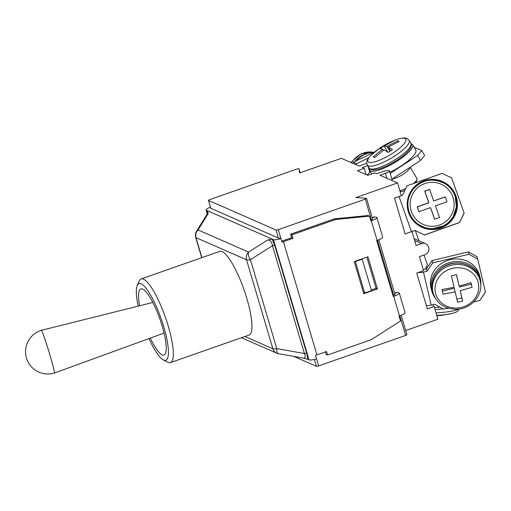 <?xml version="1.0" encoding="UTF-8"?>
<svg xmlns="http://www.w3.org/2000/svg" width="511" height="511" viewBox="0 0 511 511"><rect width="100%" height="100%" fill="white"/><g stroke="black" fill="none" stroke-linecap="round" stroke-linejoin="round"><path stroke-width="0.77" d="M462.666 301.036L457.594 302.25L455.186 291.89L443.094 294.208L442.015 289.584L454.1 287.271L451.411 275.838L456.483 274.624L459.172 286.058L470.982 282.666L472.062 287.291L460.251 290.682L462.666 301.036L461.848 297.932L456.866 299.12M460.251 290.682L461.848 297.932M455.186 291.89L454.228 288.249L442.366 291.078M472.062 287.291L471.244 284.18L459.3 287.035M470.899 282.692L471.244 284.18M459.172 286.058L456.4 274.65M435.148 297.945A25.065 22.829 -14.7 0 1 431.757 290.842A25.065 22.829 -14.7 0 1 450.21 262.399A25.065 22.829 -14.7 0 1 480.251 278.125A25.065 22.829 -14.7 0 1 480.378 278.661A25.065 22.829 -14.7 0 1 480.774 285.975M431.757 290.842L431.08 288.274A25.065 22.829 -14.7 0 1 449.533 259.831A25.065 22.829 -14.7 0 1 479.574 275.55L480.251 278.125M423.242 269.616L426.41 268.856L427.03 271.239L423.472 272.088A8.189 3.379 166.8 0 1 418.158 272.548L423.555 270.658L419.41 256.675L424.884 254.759A5.96 5.666 113.7 0 0 425.618 243.715A5.96 5.666 113.7 0 0 421.569 243.575L416.101 245.497L411.962 231.515L406.564 233.406L414.938 230.404L424.539 234.996L414.938 230.404M426.353 305.597A8.189 3.379 166.8 0 0 431.195 305.105L434.759 304.256L443.548 309.129L447.943 308.076M427.03 271.239L432.728 262.903L468.938 254.254L477.721 259.128L485.45 292.145L479.752 300.481L473.806 301.899M432.728 262.903L432.102 260.527L426.41 268.856M432.102 260.527L468.312 251.878L468.938 254.254M477.721 259.128L477.102 256.752L468.312 251.878M432.434 304.812L434.178 306.517L427.337 308.919L416.714 273.053L418.158 272.548M430.505 207.607L418.95 211.733L417.212 206.821L428.767 202.695L424.679 191.133L429.591 189.389L433.673 200.951L445.273 196.856L447.016 201.768L435.417 205.863L439.549 217.456L434.637 219.2L430.505 207.607L434.727 219.168M419.039 211.701L417.34 206.898L428.914 202.79L424.807 191.216L429.63 189.504M433.673 200.951L445.317 196.971M455.901 196.013A25.065 25.065 121.9 0 1 419.033 225.677A25.065 25.065 121.9 0 1 411.004 191.152A25.065 25.065 121.9 0 1 455.901 196.013M445.522 183.117L445.63 183.181A25.065 25.065 121.9 0 1 448.096 223.99A25.065 25.065 121.9 0 1 419.141 225.747L419.033 225.677M464.052 212.972L459.523 222.483L464.148 213.036L451.609 177.892L442.098 173.363L407.018 185.819L402.489 195.323L394.537 198.172M459.523 222.483L424.443 234.932M459.619 222.541L424.539 234.996M451.609 177.892L464.148 213.036M415.034 230.467L411.968 231.553M406.564 233.406L405.121 233.917L394.498 198.051L400.241 196.122M424.015 255.066L427.4 264.609L425.574 269.061M415.341 230.614L418.95 240.79M436.605 315.792L441.006 315.415M434.471 307.513A25.065 3.564 -2.8 0 0 440.003 307.162M410.314 167.365L416.931 178.569A11.542 2.925 149.4 0 1 416.976 179.438A11.542 2.925 149.4 0 1 413.437 183.538M405.772 188.438A11.542 2.925 149.4 0 1 399.858 190.667M392.109 179.061A11.542 2.925 -30.6 0 0 401.678 175.158A11.542 2.925 -30.6 0 0 409.56 168.681L410.454 167.046M382.624 149.142L379.826 148.746L384.119 145.935L386.916 146.331L397.699 140.819L399.168 141.464L388.386 146.976L392.505 149.608L388.213 152.419L384.093 149.787L374.633 157.535L373.164 156.89L382.624 149.142L383.333 150.343M388.386 146.976L390.64 150.79M397.699 140.819L398.305 141.847M386.916 146.331L389.855 151.301M384.119 145.935L387.76 152.099M411.131 143.712A25.065 6.356 149.4 0 1 411.687 143.898A25.065 6.356 149.4 0 1 412.62 144.677A25.065 6.356 149.4 0 1 394.268 162.894A25.065 6.356 149.4 0 1 369.453 170.169A25.065 6.356 149.4 0 1 369.332 168.4M412.62 144.677L415.788 150.036A25.065 6.356 149.4 0 1 389.874 172.284M416.976 179.438L416.146 182.267A9.307 2.363 149.4 0 1 415.999 182.631M404.75 190.577A9.307 2.363 149.4 0 1 400.675 191.401L400.036 191.261M370.283 171.581L368.271 174.04L366.936 174.915M417.653 155.453L420.585 160.416L424.622 155.478L421.69 150.515L417.653 155.453L390.212 173.421M421.69 150.515L414.108 147.194M420.585 160.416L391.918 179.182M405.708 170.157L399.532 174.2M366.068 174.538L364.228 168.336L362.344 167.512L367.665 165.647M370.596 220.043L371.388 219.762A1.859 0.377 -16.5 0 0 372.653 219.002L366.54 198.389A1.859 0.377 163.5 0 0 366.272 198.274L355.86 197.572L397.571 182.944L379.96 175.228L385.428 173.312A5.96 1.214 -16.5 0 0 389.459 170.885A5.96 1.214 -16.5 0 0 382.075 171.837L376.601 173.759L374.716 172.929L367.875 175.33L357.393 170.738L364.228 168.336M373.305 152.578A25.065 20.038 113.9 0 0 356.205 160.869M356.078 164.766L356.563 163.731L353.293 162.281L352.801 163.328M374.787 151.856L353.293 162.281M368.763 157.816L356.563 163.731M394.696 293.429L397.021 292.445A10.424 4.912 -112.9 0 0 395.865 292.624L394.613 293.154M372.334 217.948L374.665 216.964A10.424 4.912 -112.9 0 0 373.509 217.143L372.257 217.673M392.953 295.524L393.751 295.243A1.859 0.377 -16.5 0 0 395.009 294.483L378.804 239.793M397.021 292.445L398.05 292.516A8.189 1.674 163.5 0 1 399.251 293.001A8.189 1.674 163.5 0 1 393.7 296.335L393.246 296.495L376.684 240.585L377.144 240.425A8.189 1.674 -16.5 0 0 382.688 237.085L376.888 217.52A8.189 1.674 163.5 0 1 371.344 220.854L370.884 221.014L369.434 216.121L336.966 219.34L335.606 218.74L368.073 215.527L369.434 216.121M374.665 216.964L375.694 217.034A8.189 1.674 163.5 0 1 376.888 217.52M292.975 238.305L291.615 237.704L290.58 234.21L291.941 234.811L292.975 238.305L283.407 241.658A7.448 1.52 163.5 0 1 281.995 242.125L280.961 238.624L278.533 238.107L210.794 208.264M141.138 278.949L219.775 251.374A44.323 10.194 70.7 0 1 244.06 289.833A44.323 10.194 70.7 0 1 249.106 335.031L170.47 362.606A44.323 10.194 -109.3 0 0 165.43 317.401A44.323 10.194 -109.3 0 0 141.138 278.949A44.323 10.194 -109.3 0 0 139.279 280.935L137.248 285.477A40.605 9.339 70.7 0 1 161.201 318.883A40.605 9.339 70.7 0 1 163.36 359.936A40.605 9.339 70.7 0 1 148.969 338.582M290.58 234.21L333.134 219.289A11.165 10.629 -66.3 0 1 335.606 218.74M291.941 234.811L334.494 219.89A11.165 10.629 -66.3 0 1 336.966 219.34M399.251 293.001L405.044 312.566A8.189 1.674 -16.5 0 1 399.5 315.907L399.04 316.066L400.49 320.959L372.404 338.972A11.165 10.629 -66.3 0 1 370.105 340.096L327.551 355.017L326.19 354.423L325.443 351.9M377.45 288.919L363.781 293.71L354.257 261.562L367.933 256.771L377.45 288.919L376.09 288.319L366.853 257.148M371.318 289.993L376.09 288.319M208.073 213.502L208.003 212.404L207.651 213.279L208.009 213.828L207.638 210.819L272.133 239.071L267.719 239.985C270.236 240.004 271.82 241.92 272.465 245.727A4.465 0.913 163.5 0 1 274.797 245.65L272.133 239.071L273.436 239.646A7.448 1.52 -16.5 0 0 280.961 238.624M210.666 207.83L209.746 207.434A7.448 1.52 -16.5 0 0 206.035 209.964A7.448 1.52 -16.5 0 0 206.335 210.251L207.638 210.819L207.798 213.023M267.719 239.985L248.582 252.083A7.448 3.718 57.7 0 0 250.416 259.665L272.465 245.727L304.39 353.503A4.465 0.913 163.5 0 1 306.721 353.427L274.797 245.65M303.259 358.07L307.737 359.284L306.721 353.427M244.91 336.506L272.88 348.758L246.526 259.786A7.448 1.52 -16.5 0 0 250.416 259.665L276.77 348.636A7.448 1.52 163.5 0 1 272.88 348.758A7.448 7.084 113.7 0 0 276.732 353.184A7.448 7.448 0 0 0 278.431 353.695L278.431 353.695A7.448 2.702 -80 0 1 276.77 348.636L304.39 353.503C305.827 356.767 305.425 358.288 303.189 358.058L303.336 358.083M201.915 257.64L195.994 237.647L246.526 259.786A7.448 7.084 113.7 0 1 248.582 252.083L198.051 229.95A7.448 5.129 -148.3 0 0 196.499 231.336A7.448 7.448 0 0 0 195.694 237.366A7.448 1.52 -16.5 0 0 195.994 237.647A7.448 7.084 -66.3 0 1 198.051 229.95L208.009 213.828M281.714 241.179L291.615 237.704M314.38 359.425L316.418 366.304A1.859 0.377 -16.5 0 0 318.653 365.933L315.53 355.343A7.448 1.52 -16.5 0 0 316.941 354.883L326.516 351.523L327.551 355.017M316.571 358.837A7.448 1.52 163.5 0 1 309.04 359.853L307.737 359.284M210.909 208.482L208.533 200.44L276.049 230.02L278.431 238.062M316.418 366.304L293.825 356.403M280.941 238.618L278.284 229.65L365.282 199.143L371.388 219.762M366.77 163.424A5.96 1.214 -16.5 0 0 364.458 164.12L358.99 166.043L341.374 158.327L299.663 172.948L299.024 168.815A1.859 0.377 163.5 0 0 296.712 169.109L209.714 199.616A1.859 0.377 163.5 0 0 208.456 200.369A1.859 0.377 163.5 0 0 208.533 200.44M278.284 229.65A1.859 0.377 163.5 0 1 276.049 230.02M366.54 198.389A1.859 0.377 163.5 0 1 365.282 199.143M299.024 168.809A1.859 0.377 163.5 0 1 299.024 168.815L300.193 172.763L299.024 168.809M399.832 315.785L405.651 335.427L318.653 365.933M405.651 335.427A1.859 0.377 -16.5 0 0 406.909 334.673L401.167 315.268M363.41 292.464L364.662 293.014L371.503 290.618L362.184 259.166L355.349 261.568L364.662 293.014M354.858 261.351L355.349 261.568M361.692 258.956L362.184 259.166M401.339 195.656L397.571 182.944M434.178 306.517L437.94 319.228L405.689 330.54M50.142 355.758A22.337 0.99 -107 0 0 41.346 330.323A22.337 0.99 -107 0 0 41.34 330.323A22.337 22.337 0 0 0 26.527 358.217A22.337 22.337 0 0 0 54.428 373.036L54.428 373.036A22.337 0.99 -107 0 0 50.142 355.758M163.36 359.936L167.78 362.216A44.323 10.194 -109.3 0 0 170.47 362.606M138.168 306.121A40.605 9.339 70.7 0 1 137.248 285.477M150.279 338.103A34.997 8.048 -109.3 0 0 165.021 354.168A34.997 8.048 -109.3 0 0 159.981 319.311A34.997 8.048 -109.3 0 0 142.147 288.945A34.997 8.048 -109.3 0 0 139.618 305.757M433.079 292.892L432.715 291.5A24.304 22.139 -14.7 0 1 450.606 263.919A24.304 22.139 -14.7 0 1 479.733 279.166L480.097 280.558A24.304 22.139 -14.7 0 1 480.231 281.082C483.968 294.726 470.835 309.717 455.697 309.257C444.053 308.663 436.515 303.208 433.079 292.892A24.304 22.139 -14.7 0 1 450.97 265.318A24.304 22.139 -14.7 0 1 480.097 280.558L480.231 281.095M478.296 282.775A22.005 20.038 -14.7 0 1 450.146 307.341A22.005 20.038 -14.7 0 1 442.239 273.545A22.005 20.038 -14.7 0 1 478.296 282.775M431.195 305.105L423.472 272.088M445.087 183.743C449.852 186.77 453.206 190.942 455.148 196.25A24.304 24.298 121.9 0 1 419.403 225.012L419.339 224.974A24.304 24.298 121.9 0 1 411.553 191.497A24.304 24.298 121.9 0 1 455.09 196.211A24.304 24.298 121.9 0 1 419.339 224.974C413.795 221.41 410.205 216.44 408.564 210.053C406.948 202.752 408.302 196.045 412.613 189.939C421.799 179.45 432.606 177.374 445.03 183.705L445.087 183.743A24.304 24.298 121.9 0 1 455.148 196.243L456.425 206.77L453.104 216.843L449.239 221.748M452.867 196.952A22.005 21.999 121.9 0 1 428.141 225.945A22.005 21.999 121.9 0 1 415.398 190.035A22.005 21.999 121.9 0 1 452.867 196.952M411.483 231.63L399.04 196.55M435.053 309.481A24.304 3.456 -2.8 0 0 443.094 308.88M445.892 308.567A24.304 3.456 -2.8 0 0 448.434 308.229M436.062 312.892A24.304 3.456 -2.8 0 0 458.45 309.104M436.803 315.396A22.005 3.13 -2.8 0 0 452.229 313.467L441.351 315.383M409.202 140.384L410.921 143.297A24.304 6.164 149.4 0 1 393.125 160.965A24.304 6.164 149.4 0 1 369.063 168.017L367.345 165.104C366.598 162.511 365.518 161.604 370.449 155.823L378.728 148.905L394.773 140.199C403.435 136.999 406.104 137.996 407.037 138.507L409.202 140.384A24.304 6.164 149.4 0 1 391.407 158.052A24.304 6.164 149.4 0 1 367.345 165.104M404.974 138.455A22.005 5.583 149.4 0 1 383.148 158.614A22.005 5.583 149.4 0 1 372.417 153.913A22.005 5.583 149.4 0 1 404.974 138.455M369.063 152.987A24.304 19.431 113.9 0 0 354.858 161.521M373.65 152.412A24.304 19.431 113.9 0 0 351.389 162.715M333.134 219.289L334.494 219.89M207.37 213.745L206.335 210.251M309.04 359.853L273.436 239.646M316.941 354.883L283.407 241.658M399.5 315.907L393.7 296.335M377.144 240.425L371.344 220.854M377.476 240.304L393.751 295.243M414.632 240.534L421.569 243.575M369.772 172.207L367.997 166.203M386.897 178.269L385.428 173.312M432.715 291.5C429.055 279.21 439.307 265.017 453.148 263.216C467.124 261.166 478.002 270.236 479.733 279.166M443.695 225.811L432.836 228.673M424.692 227.478L419.403 225.012M458.942 309.046L458.45 310.349L456.828 311.863L452.229 313.467M410.921 143.297C411.662 144.447 411.547 145.98 410.582 147.883C407.931 152.284 402.329 157.049 393.783 162.191C388.462 165.302 383.576 167.544 379.111 168.917L374.295 169.901C371.107 169.888 369.364 169.262 369.063 168.017M369.453 170.169L371.708 173.983M373.669 152.399L361.341 153.607L350.853 162.479M278.431 353.695L303.189 358.058M241.441 337.72L276.732 353.184M201.724 257.704L195.694 237.366M196.499 231.336L207.651 213.279M207.223 213.981L206.035 209.964M210.845 208.45L208.456 200.369M414.076 238.656L425.618 243.715M392.359 180.658L389.459 170.885M152.815 302.461L41.346 330.323M164.063 333.076L54.428 373.036"/></g></svg>
